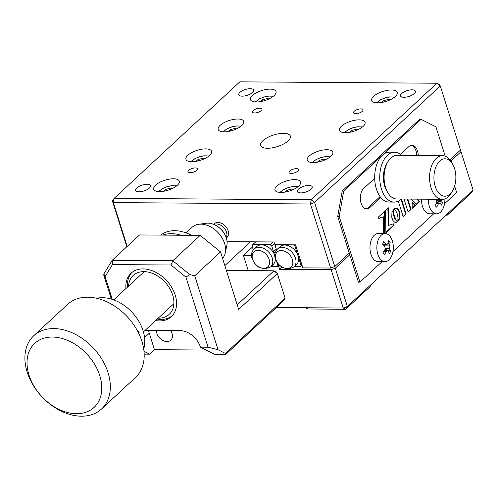 <?xml version="1.0" encoding="UTF-8"?>
<svg xmlns="http://www.w3.org/2000/svg" width="498" height="498" viewBox="0 0 498 498"><rect width="100%" height="100%" fill="white"/><g stroke="black" fill="none" stroke-linecap="round" stroke-linejoin="round"><path stroke-width="0.75" d="M227.76 241.648L227.094 242.265M250.494 241.804L224.841 265.583M248.247 270.613L243.454 255.418L252.43 247.095M243.454 255.418L251.509 255.474M278.594 264.556L277.025 266.579L270.993 266.536L278.743 266.592L279.733 265.671M278.743 266.592L279.608 269.325L281.849 267.245M445.996 215.136L447.26 215.148L471.438 192.738L473.1 190.018L461.017 151.691L460.189 150.328M447.26 215.148L448.922 212.428L473.1 190.018M335.291 268.21L347.374 306.538L371.552 284.134L369.89 286.854L345.712 309.258L307.814 308.997L305.336 307.752L343.24 308.013L331.151 269.686L335.291 268.21L349.795 254.764M448.922 212.428L371.552 284.134M398.176 209.926L398.487 209.639L397.809 208.88L396.277 208.102L393.862 208.917L395.929 211.003L397.267 213.928L397.958 217.452L397.852 221.517L399.365 219.157L400.031 215.933L399.732 212.484L398.487 209.639M402.944 205.512L403.33 205.151M407.874 200.937L408.267 200.576M450.889 161.072L461.017 151.691M347.374 306.538L343.24 308.013L345.712 309.258L347.374 306.538M305.336 307.752L276.284 307.546M279.608 269.325L331.151 269.686M267.445 148.267A15.594 6.094 -17.5 0 0 283.499 144.059A15.594 6.094 -17.5 0 0 290.378 136.11A15.594 6.094 -17.5 0 0 283.561 133.327A15.594 6.094 -17.5 0 0 267.507 137.535A15.594 6.094 -17.5 0 0 260.635 145.491A15.594 6.094 -17.5 0 0 267.445 148.267M291.224 173.422A4.992 1.948 -17.5 0 0 296.36 172.071A4.992 1.948 -17.5 0 0 298.563 169.532A4.992 1.948 -17.5 0 0 296.378 168.641A4.992 1.948 -17.5 0 0 291.243 169.986A4.992 1.948 -17.5 0 0 289.045 172.532A4.992 1.948 -17.5 0 0 291.224 173.422M355.697 113.662A4.992 1.948 -17.5 0 0 360.832 112.318A4.992 1.948 -17.5 0 0 363.036 109.772A4.992 1.948 -17.5 0 0 360.857 108.881A4.992 1.948 -17.5 0 0 355.715 110.232A4.992 1.948 -17.5 0 0 353.518 112.778A4.992 1.948 -17.5 0 0 355.697 113.662M254.627 112.959A4.992 1.948 -17.5 0 0 259.769 111.614A4.992 1.948 -17.5 0 0 261.967 109.068A4.992 1.948 -17.5 0 0 259.788 108.178A4.992 1.948 -17.5 0 0 254.652 109.523A4.992 1.948 -17.5 0 0 252.449 112.069A4.992 1.948 -17.5 0 0 254.627 112.959M190.155 172.713A4.992 1.948 -17.5 0 0 195.291 171.368A4.992 1.948 -17.5 0 0 197.494 168.822A4.992 1.948 -17.5 0 0 195.316 167.932A4.992 1.948 -17.5 0 0 190.174 169.276A4.992 1.948 -17.5 0 0 187.976 171.822A4.992 1.948 -17.5 0 0 190.155 172.713M300.748 192.9A7.8 3.05 -17.5 0 0 308.779 190.802A7.8 3.05 -17.5 0 0 312.215 186.825A7.8 3.05 -17.5 0 0 308.81 185.437A7.8 3.05 -17.5 0 0 300.78 187.534A7.8 3.05 -17.5 0 0 297.343 191.512A7.8 3.05 -17.5 0 0 300.748 192.9M139.042 191.774A7.8 3.05 -17.5 0 0 147.072 189.67A7.8 3.05 -17.5 0 0 150.508 185.692A7.8 3.05 -17.5 0 0 147.103 184.304A7.8 3.05 -17.5 0 0 139.073 186.408A7.8 3.05 -17.5 0 0 135.637 190.385A7.8 3.05 -17.5 0 0 139.042 191.774M242.202 96.164A7.8 3.05 -17.5 0 0 250.226 94.06A7.8 3.05 -17.5 0 0 253.669 90.088A7.8 3.05 -17.5 0 0 250.257 88.694A7.8 3.05 -17.5 0 0 242.233 90.798A7.8 3.05 -17.5 0 0 238.791 94.776A7.8 3.05 -17.5 0 0 242.202 96.164M403.909 97.297A7.8 3.05 -17.5 0 0 411.933 95.193A7.8 3.05 -17.5 0 0 415.376 91.215A7.8 3.05 -17.5 0 0 411.971 89.827A7.8 3.05 -17.5 0 0 403.94 91.931A7.8 3.05 -17.5 0 0 400.504 95.902A7.8 3.05 -17.5 0 0 403.909 97.297M280.86 192.465A13.409 5.241 -17.5 0 0 294.667 188.848A13.409 5.241 -17.5 0 0 300.58 182.007A13.409 5.241 -17.5 0 0 294.723 179.616A13.409 5.241 -17.5 0 0 280.916 183.233A13.409 5.241 -17.5 0 0 275.002 190.074A13.409 5.241 -17.5 0 0 280.86 192.465M313.099 162.585A13.409 5.241 -17.5 0 0 326.906 158.968A13.409 5.241 -17.5 0 0 332.82 152.127A13.409 5.241 -17.5 0 0 326.956 149.736A13.409 5.241 -17.5 0 0 313.149 153.353A13.409 5.241 -17.5 0 0 307.235 160.194A13.409 5.241 -17.5 0 0 313.099 162.585M191.817 161.738A13.409 5.241 -17.5 0 0 205.624 158.121A13.409 5.241 -17.5 0 0 211.538 151.28A13.409 5.241 -17.5 0 0 205.674 148.89A13.409 5.241 -17.5 0 0 191.867 152.506A13.409 5.241 -17.5 0 0 185.953 159.348A13.409 5.241 -17.5 0 0 191.817 161.738M159.578 191.618A13.409 5.241 -17.5 0 0 173.385 187.995A13.409 5.241 -17.5 0 0 179.299 181.16A13.409 5.241 -17.5 0 0 173.441 178.77A13.409 5.241 -17.5 0 0 159.634 182.386A13.409 5.241 -17.5 0 0 153.72 189.221A13.409 5.241 -17.5 0 0 159.578 191.618M256.289 101.984A13.409 5.241 -17.5 0 0 270.097 98.367A13.409 5.241 -17.5 0 0 276.01 91.526A13.409 5.241 -17.5 0 0 270.153 89.136A13.409 5.241 -17.5 0 0 256.346 92.753A13.409 5.241 -17.5 0 0 250.432 99.594A13.409 5.241 -17.5 0 0 256.289 101.984M224.05 131.858A13.409 5.241 -17.5 0 0 237.857 128.241A13.409 5.241 -17.5 0 0 243.771 121.406A13.409 5.241 -17.5 0 0 237.913 119.016A13.409 5.241 -17.5 0 0 224.106 122.633A13.409 5.241 -17.5 0 0 218.192 129.468A13.409 5.241 -17.5 0 0 224.05 131.858M345.332 132.711A13.409 5.241 -17.5 0 0 359.139 129.088A13.409 5.241 -17.5 0 0 365.053 122.253A13.409 5.241 -17.5 0 0 359.195 119.862A13.409 5.241 -17.5 0 0 345.388 123.479A13.409 5.241 -17.5 0 0 339.474 130.314A13.409 5.241 -17.5 0 0 345.332 132.711M377.571 102.831A13.409 5.241 -17.5 0 0 391.378 99.214A13.409 5.241 -17.5 0 0 397.292 92.373A13.409 5.241 -17.5 0 0 391.434 89.982A13.409 5.241 -17.5 0 0 377.627 93.599A13.409 5.241 -17.5 0 0 371.713 100.44A13.409 5.241 -17.5 0 0 377.571 102.831M227.057 241.642L274.006 241.972L274.871 244.711L295.588 244.854L302.84 267.849L330.635 268.042L310.435 203.981L113.351 202.605L127.171 246.429M449.968 159.808L460.494 150.047L440.3 85.98L314.574 202.505L334.774 266.567L330.635 268.042M112.436 201.092L114.104 198.372L311.182 199.748L314.574 202.505L310.435 203.981L311.182 199.748L436.908 83.228L239.824 81.846L114.104 198.372L113.351 202.605L112.436 201.092L126.828 246.74M440.3 85.98L439.385 84.473L436.908 83.228L440.3 85.98M334.774 266.567L349.279 253.121M393.19 212.428L393.675 211.974M402.428 203.869L402.814 203.508M213.673 224.343A9.356 6.642 47.2 0 1 221.386 223.247A9.356 6.642 47.2 0 1 228.109 230.723A9.356 6.642 47.2 0 1 226.316 237.982M401.6 155.357A24.95 14.629 90.4 0 0 394.541 152.195A24.95 14.629 90.4 0 0 380.155 171.399A24.95 14.629 90.4 0 0 394.192 202.095A24.95 14.629 90.4 0 0 401.295 199.026M394.541 152.195L389.486 152.158A24.95 14.629 90.4 0 0 375.1 171.368A24.95 14.629 90.4 0 0 389.137 202.057L394.192 202.095M454.568 168.529A18.712 10.968 90.4 0 0 452.925 164.633A18.712 10.968 90.4 0 0 438.514 162.36A18.712 10.968 90.4 0 0 435.227 186.457A18.712 10.968 90.4 0 0 452.744 190.466A18.712 10.968 90.4 0 0 454.568 168.529M452.744 190.466L451.524 192.614A21.831 12.799 -89.6 0 1 442.218 199.312A21.831 12.799 -89.6 0 1 431.087 187.933A21.831 12.799 -89.6 0 1 442.523 155.644A21.831 12.799 -89.6 0 1 451.736 162.473L452.925 164.633M442.523 155.644L397.043 155.326A21.831 12.799 90.4 0 0 387.737 162.024A21.831 12.799 90.4 0 0 385.608 187.615A21.831 12.799 90.4 0 0 387.525 192.166A21.831 12.799 90.4 0 0 396.738 198.995L442.218 199.312M387.525 192.166L386.336 190.006A18.712 10.968 -89.6 0 1 384.693 186.103A18.712 10.968 -89.6 0 1 386.516 164.172L387.737 162.024M374.695 178.272L363.721 188.437A10.919 6.399 90.4 0 0 361.1 203.252A10.919 6.399 90.4 0 0 366.671 208.936A10.919 6.399 90.4 0 0 369.765 207.604L380.733 197.438M365.912 208.855A10.919 6.399 90.4 0 0 368.252 207.591L380.099 196.61M418.264 155.476A10.919 6.399 90.4 0 0 411.952 145.279A10.919 6.399 90.4 0 0 408.858 146.611L400.467 154.386M416.751 155.463A10.919 6.399 90.4 0 0 411.192 145.348M445.187 156.142L435.937 126.816L421.09 119.352L419.571 119.339L342.207 191.045L337.712 216.437L358.429 282.142L359.948 282.154L382.109 261.612M444.533 203.757L456.654 192.521L454.618 186.047M392.953 251.565L433.69 213.81M421.09 119.352L343.72 191.058L339.231 216.449L359.948 282.154M339.231 216.449L337.712 216.437M343.72 191.058L342.207 191.045M398.282 201.13L403.199 216.723L406.125 214.009L401.4 199.026M403.087 216.356L406.125 214.009M405.621 214.009L400.983 199.3M396.053 219.886L394.043 215.092L393.843 208.973L391.932 212.578L391.789 217.365L392.872 220.433L394.615 222.17L396.221 222.425L397.827 221.579L395.549 219.879L395.263 219.475L395.773 219.475M395.53 222.438L396.632 222.326M395.717 222.425L396.221 222.425M395.263 219.475L393.706 215.821L393.233 213.032L393.737 213.032M393.302 213.692L393.806 213.698M393.401 214.383L393.906 214.383M393.233 213.032L393.258 209.596M396.128 222.32L397.323 221.579L395.549 219.879M394.702 218.491L395.207 218.498M394.982 219.014L395.487 219.014M412.089 208.015L414.865 205.444L412.263 202.568M415.369 205.45L412.282 202.032L412.07 208.5L415.369 205.45L414.865 205.444M416.011 204.379L419.048 201.566L416.826 199.132M411.124 199.094L416.247 204.634L419.553 201.572L417.336 199.138M419.048 201.566L419.553 201.572M404.619 199.044L404.152 199.48L408.148 212.142L411.062 209.44L407.794 199.069M408.03 211.775L410.557 209.434L411.062 209.44M410.557 209.434L407.289 199.063M378.71 218.317L383.416 216.811L383.721 233.556M384.512 233.562L384.07 211.793M385.016 233.562L384.568 211.333L378.331 217.116L378.76 218.485L383.416 216.811M385.913 232.273L393.277 225.451L393.781 225.451L393.252 223.77L388.253 225.594L387.88 208.264M393.277 225.451L392.804 223.951M388.757 225.6L388.378 207.803L385.477 210.492L385.925 232.74L393.781 225.451M397.933 220.882L399.234 217.931L399.527 214.538L398.823 211.189L397.983 209.633L396.557 208.363L397.062 208.363M396.937 208.587L397.441 208.594M398.568 210.617L399.072 210.617M398.823 211.189L399.328 211.189M399.041 211.812L399.545 211.818M399.228 212.478L399.732 212.484M399.371 213.156L399.875 213.163M399.527 215.927L400.031 215.933M399.464 216.611L399.975 216.618M398.861 219.157L399.365 219.157M398.624 219.724L399.128 219.724M398.35 220.253L398.854 220.253M398.045 220.739L398.549 220.739M396.557 208.363L395.624 208.083M277.349 249.181L279.907 246.809A12.164 8.628 47.2 0 1 284.812 245.053A12.164 8.628 47.2 0 1 298.034 255.798A12.164 8.628 47.2 0 1 296.447 264.65L293.882 267.021L288.099 269.163L282.136 267.42L278.089 263.977L275.077 258.145C274.274 254.453 275.033 251.465 277.349 249.181A12.164 8.628 47.2 0 1 282.248 247.425A12.164 8.628 47.2 0 1 294.069 255.076A12.164 8.628 47.2 0 1 293.882 267.021M276.552 250.04L275.282 246.024L276.085 244.717L293.366 244.835L294.99 246.161L295.775 245.439M294.237 266.698L300.269 266.741L301.072 265.434L294.99 246.161M300.269 266.741L301.987 265.148M301.072 265.434L301.85 264.712M254.105 249.019C251.789 251.303 251.029 254.291 251.832 257.983L254.839 263.816L258.892 267.258L264.849 269.001L270.638 266.86A12.164 8.628 47.2 0 0 270.825 254.914A12.164 8.628 47.2 0 0 259.004 247.263A12.164 8.628 47.2 0 0 254.105 249.019L256.663 246.647A12.164 8.628 47.2 0 1 261.568 244.892A12.164 8.628 47.2 0 1 273.197 252.218A12.164 8.628 -132.8 0 1 274.753 255.53M278.88 264.861L277.025 266.579M275.344 259.091A12.164 8.628 47.2 0 1 273.203 264.488L270.638 266.86M253.308 249.878L252.038 245.863L252.841 244.555L270.121 244.674L271.746 246L274.479 243.466M271.746 246L273.533 251.664L273.197 252.218M273.533 251.664L276.266 249.137M273.738 253.152L275.736 251.303M276.913 262.378L277.822 265.272M255.76 241.841L252.841 244.555M270.121 244.674L273.047 241.966M384.518 254.565A35.551 5.173 -132.7 0 0 383.802 253.563A35.551 5.173 -132.7 0 0 383.049 252.53A37.394 23.643 -35.8 0 0 385.097 249.311L384.942 246.678A37.394 18.936 -154.4 0 0 382.564 244.076A35.551 9.045 -55.6 0 0 383.771 241.549A37.394 18.936 25.6 0 1 386.149 244.157L386.89 244.574L387.693 243.877A37.394 23.643 -35.8 0 0 388.733 240.652A35.551 26.014 -7 0 1 389.498 241.655A35.551 26.014 -7 0 1 390.202 242.688A37.394 23.643 144.2 0 1 389.162 245.919L389.318 248.546A37.394 18.936 25.6 0 1 390.687 251.148A35.551 29.892 -178.7 0 1 389.48 253.669A37.394 18.936 -154.4 0 0 388.11 251.073L387.488 250.656L386.566 251.353A37.394 23.643 144.2 0 1 384.518 254.565M391.44 256.42A14.037 8.229 -89.6 0 1 384.979 261.637A14.037 8.229 -89.6 0 1 379.856 258.518A14.037 8.229 -89.6 0 1 378.717 238.779A14.037 8.229 -89.6 0 1 385.178 233.562A14.037 8.229 -89.6 0 1 390.301 236.681A14.037 8.229 -89.6 0 1 391.44 256.42M384.979 261.637L378.1 261.587A14.037 8.229 -89.6 0 1 370.736 253.575A14.037 8.229 -89.6 0 1 371.838 238.729A14.037 8.229 -89.6 0 1 378.293 233.518L385.178 233.562M383.852 245.433L385.869 244.568M387.743 243.752L390.202 242.688M385.135 249.237L390.687 251.148M436.933 200.184L440.954 200.208A37.394 15.438 19.5 0 1 442.523 202.331A35.551 31.884 176.3 0 1 441.533 205.114A37.394 15.438 -160.5 0 0 439.964 202.991L438.458 203.638A37.394 26.064 135.7 0 1 436.69 207.193A35.551 2.291 -137.9 0 0 435.899 206.377A35.551 2.291 -137.9 0 0 435.065 205.525A37.394 26.064 -44.3 0 0 436.833 201.976L436.466 199.412A37.394 15.438 -160.5 0 0 436.304 199.268M444.87 198.858A14.037 8.229 -89.6 0 1 443.687 206.994A14.037 8.229 -89.6 0 1 436.559 213.829A14.037 8.229 -89.6 0 1 432.382 211.843A14.037 8.229 -89.6 0 1 428.442 199.212M439.964 202.991L436.497 202.711M437.96 201.08A14.037 8.229 -89.6 0 1 437.804 202.717M436.559 213.829L429.674 213.779A14.037 8.229 -89.6 0 1 421.557 199.163M437.045 200.825L442.523 202.331M292.594 189.838L292.307 188.929L293.347 189.501M285.08 192.085L287.122 190.192L292.307 188.929M287.551 191.556L287.122 190.192M324.833 159.958L324.547 159.049L325.586 159.621M317.319 162.211L319.361 160.319L324.547 159.049M319.791 161.682L319.361 160.319M357.072 130.084L356.78 129.175L357.819 129.748M349.552 132.331L351.594 130.439L356.78 129.175M352.024 131.802L351.594 130.439M389.305 100.204L389.019 99.295L390.059 99.868M381.792 102.451L383.834 100.565L389.019 99.295M384.263 101.922L383.834 100.565M268.024 99.357L267.737 98.448L268.777 99.021M260.51 101.604L262.552 99.712L267.737 98.448M262.981 101.075L262.552 99.712M235.791 129.237L235.498 128.322L236.538 128.895M228.271 131.484L230.313 129.592L235.498 128.322M230.742 130.955L230.313 129.592M203.551 159.111L203.265 158.202L204.305 158.775M196.038 161.358L198.079 159.472L203.265 158.202M198.509 160.829L198.079 159.472M171.312 188.991L171.026 188.082L172.065 188.655M163.798 191.238L165.84 189.346L171.026 188.082M166.27 190.709L165.84 189.346M155.631 320.581A29.631 21.022 -132.8 0 0 171.356 316.635A29.631 21.022 -132.8 0 0 175.221 295.071A29.631 21.022 -132.8 0 0 155.308 272.051A29.631 21.022 -132.8 0 0 131.074 273.178A29.631 21.022 -132.8 0 0 125.95 288.554M193.952 336.909A9.356 6.642 -132.8 0 0 196.069 339.194M156.428 330.454A9.356 6.642 -132.8 0 0 156.858 333.305A9.356 6.642 -132.8 0 0 163.145 340.57A9.356 6.642 -132.8 0 0 170.795 340.221A9.356 6.642 -132.8 0 0 172.015 333.411A9.356 6.642 -132.8 0 0 170.646 330.554M237.222 304.838L273.956 270.794L226.378 270.458M276.427 272.039L273.956 270.794L277.342 273.545L238.66 309.401L220.533 251.907L194.743 275.811L218.049 349.727L225.476 353.462L285.111 298.19L277.342 273.545L276.427 272.039M220.533 251.907L200.19 235.373L139.552 234.95L112.15 260.348L172.787 260.771L200.19 235.373M285.111 298.19L283.449 300.91L225.42 354.688L215.317 354.62L200.464 347.156A18.712 13.278 -132.8 0 0 180.127 330.622L145.061 330.373M148.609 330.398A18.712 13.278 -132.8 0 0 149.276 333.249L154.455 349.677L206.203 350.038M143.984 351.327L149.624 354.159L144.171 354.122M154.455 349.677L149.624 354.159M111.315 299.08L103.783 275.176L103.833 273.95L112.15 260.348L112.448 264.587L105.103 276.595L103.833 273.95M105.103 276.595L112.287 299.379M172.787 260.771L189.738 274.547L185.959 277.156L170.995 264.998L172.787 260.771M194.743 275.811L189.738 274.547M200.464 347.156L208.046 347.206L185.959 277.156M208.046 347.206L218.049 349.727M170.995 264.998L112.448 264.587M225.42 354.688L225.476 353.462M158.233 318.172A26.512 18.812 -132.8 0 0 168.243 286.132A26.512 18.812 -132.8 0 0 143.735 271.634A26.512 18.812 -132.8 0 0 128.552 286.151M127.563 287.06A29.631 21.022 47.2 0 1 131.908 272.456M172.134 315.863A29.631 21.022 47.2 0 1 157.244 319.087M162.877 235.112A37.425 26.556 47.2 0 1 181.042 235.243M191.487 235.317A37.425 26.556 -132.8 0 0 160.779 235.1M226.248 237.764A9.356 6.642 -132.8 0 0 226.497 232.217A9.356 6.642 -132.8 0 0 213.885 224.43M101.542 408.983L135.394 377.615A49.9 35.408 -132.8 0 0 135.549 327.578A49.9 35.408 -132.8 0 0 85.731 297.244A49.9 35.408 -132.8 0 0 67.547 304.415L33.702 335.783A49.9 35.408 47.2 0 1 51.885 328.618A49.9 35.408 47.2 0 1 101.698 358.952A49.9 35.408 47.2 0 1 101.542 408.983A49.9 35.408 47.2 0 1 83.359 416.154A49.9 35.408 47.2 0 1 33.54 385.819A49.9 35.408 47.2 0 1 33.702 335.783M78.167 413.67A43.662 30.982 -132.8 0 0 99.152 373.774A43.662 30.982 -132.8 0 0 50.628 337.078A43.662 30.982 -132.8 0 0 29.643 376.967A43.662 30.982 -132.8 0 0 78.167 413.67M139.316 332.178L137.479 330.56M96.674 298.296A37.425 26.556 47.2 0 1 100.951 297.729A37.425 26.556 47.2 0 1 134.062 314.587A37.425 26.556 47.2 0 1 143.704 349.036M198.696 224.281L206.371 223.253A16.845 11.952 47.2 0 1 225.096 235.019A16.845 11.952 47.2 0 1 226.845 245.346L225.239 252.922A21.831 15.494 -132.8 0 0 222.973 239.532A21.831 15.494 -132.8 0 0 198.696 224.281A21.831 15.494 -132.8 0 0 192.041 227.3L186.047 232.859M222.587 258.431A21.831 15.494 -132.8 0 0 225.239 252.922M369.765 207.604L368.252 207.591M281.295 250.531A10.203 7.24 47.2 0 1 292.382 259.545A10.203 7.24 47.2 0 1 286.941 268.447A10.203 7.24 47.2 0 1 275.855 259.433A10.203 7.24 47.2 0 1 281.295 250.531M263.697 268.285A10.203 7.24 47.2 0 1 252.611 259.271A10.203 7.24 47.2 0 1 258.051 250.37A10.203 7.24 47.2 0 1 269.138 259.383A10.203 7.24 47.2 0 1 263.697 268.285M382.62 244.132L386.149 244.157M384.257 245.881L389.162 245.919M386.566 251.353L383.858 251.328M389.318 248.546L385.371 248.521M438.458 203.638L436.061 203.626M297.617 186.98A10.29 4.021 -17.5 0 0 294.835 186.582A10.29 4.021 -17.5 0 0 280.281 192.452M329.857 157.107A10.29 4.021 -17.5 0 0 327.074 156.708A10.29 4.021 -17.5 0 0 312.514 162.572M362.096 127.227A10.29 4.021 -17.5 0 0 359.307 126.828A10.29 4.021 -17.5 0 0 344.753 132.692M394.329 97.347A10.29 4.021 -17.5 0 0 391.546 96.954A10.29 4.021 -17.5 0 0 376.992 102.818M273.047 96.5A10.29 4.021 -17.5 0 0 270.265 96.102A10.29 4.021 -17.5 0 0 255.711 101.972M240.814 126.38A10.29 4.021 -17.5 0 0 238.025 125.982A10.29 4.021 -17.5 0 0 223.471 131.846M208.575 156.254A10.29 4.021 -17.5 0 0 205.792 155.862A10.29 4.021 -17.5 0 0 191.232 161.726M176.336 186.134A10.29 4.021 -17.5 0 0 173.553 185.735A10.29 4.021 -17.5 0 0 158.999 191.599M149.276 333.249L144.569 337.613M383.024 244.549L386.89 244.574M384.3 250.631L387.488 250.656M297.972 186.706L292.83 186.545L288.255 187.559L283.972 189.333L279.826 192.427M330.211 156.826L325.07 156.671L320.494 157.685L316.211 159.46L312.065 162.547M362.451 126.946L357.303 126.791L352.733 127.805L348.444 129.58L344.305 132.667M394.684 97.073L389.542 96.917L384.966 97.932L380.684 99.706L376.538 102.793M273.402 96.226L268.26 96.064L263.685 97.079L259.402 98.853L255.256 101.947M241.169 126.1L236.021 125.944L231.452 126.959L227.163 128.733L223.023 131.821M208.93 155.98L203.788 155.824L199.212 156.839L194.93 158.613L190.784 161.701M176.69 185.854L171.549 185.698L166.973 186.713L162.69 188.487L158.545 191.574M213.617 224.318L214.165 223.807M226.335 238.044L226.889 237.534M173.883 303.668L143.412 331.905M144.202 271.64L113.731 299.883M223.577 232.46A12.475 12.475 0 0 0 218.971 227.493"/></g></svg>
